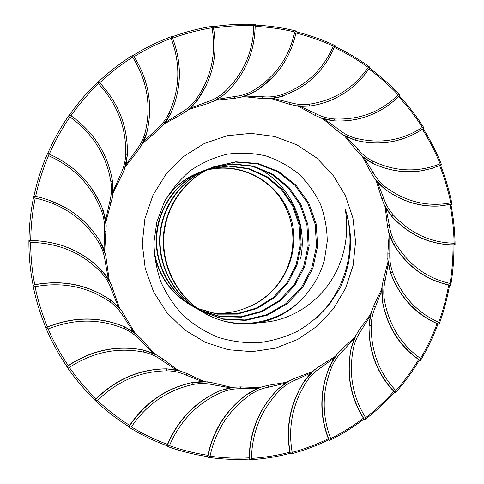 <?xml version="1.0" encoding="UTF-8"?>
<svg xmlns="http://www.w3.org/2000/svg" width="484" height="484" viewBox="0 0 484 484"><rect width="100%" height="100%" fill="white"/><g stroke="black" fill="none" stroke-linecap="round" stroke-linejoin="round"><path stroke-width="0.73" d="M33.051 284.937C30.189 270.338 28.81 255.534 28.919 240.524C55.944 240.578 79.007 249.363 98.095 266.859L102.324 271.094L110.957 283.83L109.293 280.605L105.639 254.82M45.829 327.819C51.564 341.444 58.552 354.27 66.792 366.285L68.256 365.529C92.057 349.95 117.207 344.802 143.712 350.083L152.974 353.036L140.608 340.627C136.083 335.527 130.65 331.576 124.309 328.775C99.674 318.484 74.3 318.551 48.176 328.963L45.859 327.486C40.166 313.892 35.87 299.777 32.979 285.143L34.751 284.683C62.974 279.504 88.33 284.689 110.818 300.225L118.253 306.705L111.629 290.085C109.426 283.485 105.935 277.61 101.156 272.462L102.324 271.094L108.712 279.601M223.596 94.973L215.791 100.218L234.746 98.325L243.706 96.643L262.522 98.561L271.566 98.706L289.529 104.302L298.307 106.238L314.763 115.228L322.955 118.846L337.318 130.843L344.632 135.986L356.424 150.494L362.607 156.955L371.428 173.435L376.28 180.962L381.864 198.797L385.216 207.116L387.394 225.677L389.142 234.498L387.853 253.132L387.938 262.134L383.231 280.2L381.652 289.075L373.684 305.93L370.49 314.37L359.527 329.416L354.808 337.118L341.208 349.811L335.122 356.49L319.349 366.34L312.089 371.742L294.683 378.349L286.504 382.257L268.082 385.318L259.267 387.557L240.518 386.891L231.394 387.345L213.027 382.911L203.939 381.525L186.685 373.43L177.997 370.224L162.57 358.717L154.638 353.792L141.697 339.284L134.848 332.81L121.762 310.897M118.253 306.705L121.036 309.941L110.818 300.225M119.506 308.084L110.957 283.83M104.689 251.492L106.196 225.641L103.183 210.413C93.055 184.035 74.536 165.02 47.62 153.368C74.518 165.014 93.037 184.023 103.183 210.413L101.616 211.066C91.887 185.693 74.197 167.21 48.539 155.63L47.62 153.368C41.648 167.119 37.099 181.319 33.965 195.953L34.4 193.957C37.516 180.018 41.92 166.49 47.62 153.368M105.917 221.981L112.469 196.97L112.524 181.433C107.799 153.591 93.454 131.333 69.49 114.654L69.49 114.66C60.96 126.838 53.706 139.761 47.735 153.416C53.706 139.761 60.96 126.844 69.49 114.66L69.956 116.971C61.898 128.665 55.019 141.038 49.314 154.075M112.917 193.328L124.267 170.102M125.38 166.732L137.529 151.232L142.732 143.3M142.744 143.294L157.621 130.619L164.233 123.94L181.204 114.581L188.935 109.408L207.273 103.697L215.791 100.218M144.891 218.792L152.992 195.143L166.103 174.022L183.49 156.538L204.188 143.573L227.087 135.732L250.972 133.354L274.628 136.47L296.88 144.831L316.663 157.947L333.065 175.129L345.34 195.5L352.957 218.078L355.577 241.794L353.102 265.528L345.643 288.186L333.53 308.689L317.304 326.065L297.69 339.447L275.596 348.147L252.067 351.656L228.254 349.72L205.361 342.351L184.573 329.846L167.016 312.773L153.652 291.985L145.242 268.547L142.26 243.706L144.891 218.792M334.958 45.653C327.341 64.608 314.781 79.243 297.273 89.57L282.608 96.28L268.154 98.875M243.706 96.643L245.455 96.068L262.866 96.733C269.576 97.375 276.08 96.606 282.372 94.441C306.245 85.571 323.227 69.454 333.319 46.095L334.982 45.635M297.188 89.631L297.267 89.576C314.794 79.237 327.384 64.578 335.025 45.593M69.635 114.756C78.16 102.668 87.755 91.567 98.44 81.445L98.44 81.445C87.755 91.561 78.154 102.662 69.635 114.75M98.615 81.615C109.275 71.584 120.77 62.732 133.106 55.049L133.106 55.037C120.77 62.72 109.269 71.578 98.615 81.608M133.3 55.321C145.599 47.728 158.468 41.43 171.905 36.439C182.311 62.829 181.839 88.663 170.495 113.958M368.015 116.003L367.828 116.075C380.128 111.574 390.794 104.611 399.814 95.185L398.205 94.816C389.203 85.317 379.414 76.696 368.838 68.946M405.852 137.704L397.364 140.396C406.983 137.892 415.829 133.796 423.905 128.121L424.014 127.988C416.748 116.505 408.49 105.784 399.239 95.82M421.274 170.798L431.692 168.474L441.547 164.766C436.526 152.17 430.397 140.13 423.179 128.647M428.037 169.454L421.274 170.822C404.951 173.453 388.483 170.828 371.875 162.957L364.022 158.056L373.158 172.522C376.395 178.312 380.593 183.194 385.754 187.169L384.296 188.627C401.127 201.12 419.489 206.91 439.393 205.978L451.995 204.109C449.358 190.823 445.546 177.882 440.561 165.292M454.893 244.843L450.229 244.789L454.93 244.843L454.113 243.198C453.859 230.227 452.479 217.383 449.981 204.653M439.127 324.129C443.798 311.448 447.276 298.459 449.575 285.161L450.743 285.161L450.072 283.461C452.171 270.677 453.151 257.809 453.006 244.862M437.935 324.062L439.109 324.177L438.764 322.32C443.156 310.153 446.46 297.696 448.668 284.961C425.406 279.855 407.086 266.406 393.716 244.62L389.142 234.498M419.362 360.193L420.517 360.423L420.529 358.469C427.082 347.337 432.605 335.721 437.094 323.627C415.169 313.91 399.663 297.025 390.558 272.97L387.938 262.134M394.406 392.294L395.513 392.645L395.906 390.655C404.418 380.95 411.993 370.581 418.624 359.539C398.846 345.497 386.71 325.738 382.221 300.243L381.652 289.075M363.817 419.204L364.857 419.67C375.602 411.454 385.464 402.319 394.436 392.264L393.813 391.447C376.933 373.515 368.651 351.523 368.977 325.484L370.49 314.37M328.563 439.865L329.513 440.434C341.674 434.438 353.126 427.348 363.853 419.174L363.411 418.188C350.114 396.922 346.06 373.454 351.251 347.784L354.808 337.118M289.807 453.399L290.636 454.04C303.807 450.537 316.463 445.806 328.612 439.847L328.376 438.722C319.259 414.818 319.676 390.679 329.622 366.315L335.122 356.49M289.741 453.333L289.849 452.165C285.415 426.434 290.4 402.5 304.817 380.364L310.825 373.007L295.579 380.049C289.517 382.439 284.096 386.026 279.328 390.806C261.336 409.633 252.049 432.17 251.468 458.402L249.575 459.8L248.879 459.104M207.291 456.551L207.836 457.265C221.557 459.268 235.248 459.879 248.921 459.104L249.181 457.828C249.756 431.208 259.261 408.375 277.701 389.33L286.504 382.257M166.641 445.601L167.047 446.296C180.223 451.112 193.648 454.53 207.327 456.557L207.854 455.281C213.601 428.782 227.395 407.951 249.236 392.79L259.267 387.557M128.605 426.458L128.865 427.106C140.935 434.614 153.537 440.785 166.671 445.613L167.464 444.391C178.348 419.077 196.02 401.115 220.492 390.503L231.394 387.345M128.623 426.477L129.67 425.357C145.424 402.307 166.393 387.999 192.584 382.445L202.143 381.501L186.207 375.173C180.169 372.347 173.72 370.907 166.871 370.859C140.469 371.192 117.352 381.077 97.526 400.51L94.949 400.268C105.373 410.226 116.596 418.962 128.623 426.471L128.593 426.434C116.602 418.944 105.403 410.238 95.009 400.31M66.859 366.763C75.129 378.778 84.446 389.753 94.803 399.687L94.949 400.268M45.841 327.837C51.57 341.45 58.552 354.264 66.786 366.267L66.816 366.709C75.111 378.772 84.44 389.765 94.816 399.711L96.092 398.755C116.233 378.984 139.743 369.008 166.623 368.82L177.997 370.224M101.156 272.462C82.401 253.035 58.903 243.01 30.674 242.381L29.004 240.469C29.137 225.508 30.758 210.667 33.874 195.947M108.343 278.99L105.119 261.239C104.266 254.281 102.003 247.79 98.331 241.758C83.786 218.871 62.751 204.302 35.235 198.047L33.874 195.941C62.63 201.997 84.585 216.929 99.734 240.729L105.687 255.007M46.766 199.251L65.086 207.358M78.323 216.384C85.232 221.914 91.343 228.466 96.667 236.047M90.472 186.679L99.71 202.149M105.663 220.099L109.578 202.373C111.483 195.59 111.919 188.693 110.872 181.688C106.347 154.904 92.704 133.33 69.956 116.971M69.496 114.672C93.442 131.327 107.781 153.579 112.524 181.433L110.872 181.688M106.855 160.561L109.771 169.031M113.044 191.422L120.359 174.839C123.553 168.571 125.326 161.91 125.683 154.862C126.487 127.8 117.412 104.078 98.452 83.702L98.44 81.433C118.519 102.354 128.151 126.875 127.334 155.007L124.237 170.193M98.44 81.463C118.507 102.348 128.133 126.856 127.328 154.995L125.683 154.862M125.876 164.893L136.276 150.125C140.62 144.637 143.657 138.484 145.375 131.678C151.419 105.464 147.19 80.622 132.689 57.166L133.106 55.037C148.594 79.237 153.204 104.961 146.942 132.223L140.959 146.428M133.1 55.073C148.576 79.231 153.186 104.943 146.942 132.205M143.591 141.588L156.622 129.234C161.934 124.739 166.085 119.354 169.073 113.068C180.03 88.753 180.707 63.84 171.112 38.327L171.911 36.439M169.073 113.068L170.489 113.976L161.898 126.627M165.395 122.452L180.508 112.978C186.552 109.65 191.64 105.234 195.766 99.716C211.097 78.245 216.529 54.269 212.059 27.769L213.184 26.178M213.166 26.196C218.266 53.676 212.863 78.59 196.958 100.932L190.321 108.21L186.14 111.556M206.45 84.978L196.97 100.908M193.146 105.47L188.935 109.408M190.351 108.186L206.91 101.949C213.438 99.904 219.24 96.612 224.316 92.069C243.331 74.246 253.168 52.121 253.816 25.7L255.195 24.454M255.177 24.478C254.959 51.97 244.977 74.996 225.229 93.563M239.586 76.998L233.058 85.565L225.248 93.545M224.316 92.069L225.217 93.575L222.961 95.487L212.664 101.743M217.407 99.305L234.734 96.498C241.486 95.796 247.766 93.739 253.562 90.327C275.457 76.762 289.184 57.312 294.744 31.962L296.305 31.103M296.281 31.121C291.471 55.406 279.068 74.657 259.091 88.874L254.148 92.039L240.367 97.496M245.455 96.068L254.106 92.063L259.043 88.917L273.442 76.563M98.331 241.758L99.734 240.729C84.597 216.941 62.648 202.009 33.88 195.941L33.874 195.941C30.758 210.661 29.137 225.508 29.004 240.475L30.74 240.481C57.354 241.014 79.806 249.798 98.095 266.841L101.344 270.06M28.919 240.518L28.919 240.512C28.81 255.534 30.189 270.338 33.051 284.943M32.979 285.118C61.795 279.437 87.749 284.477 110.824 300.237L109.953 301.877C87.785 286.716 62.823 281.646 35.066 286.673L32.972 285.124C35.87 299.771 40.166 313.892 45.859 327.493L47.468 326.972C74.022 316.33 99.807 316.312 124.83 326.918L134.848 332.81M45.823 327.789C72.86 316.524 99.196 316.24 124.842 326.936L137.601 335.091M66.816 366.69C90.962 350.398 116.602 344.868 143.73 350.107L157.766 355.462M152.974 353.036L154.638 353.792M176.23 369.83L161.771 360.296C156.374 356.26 150.306 353.52 143.566 352.074C117.509 347.028 92.771 352.152 69.339 367.441L66.828 366.733M94.918 400.207C115.252 379.662 139.162 369.213 166.647 368.85L181.373 371.228M128.811 427.033C144.601 403.184 165.867 388.331 192.608 382.475L207.418 381.828M202.143 381.501L203.939 381.525M229.634 387.684L212.893 384.75C206.462 383.231 199.904 383.128 193.213 384.447C167.531 390.062 146.924 404.207 131.406 426.882L128.865 427.106M166.956 446.218C177.719 420.118 195.572 401.557 220.529 390.534L234.843 386.952M257.615 388.241L240.742 388.755C234.177 388.573 227.764 389.783 221.497 392.397C197.526 402.972 180.175 420.723 169.448 445.631L167.047 446.296M207.709 457.18C213.184 429.937 227.044 408.49 249.278 392.82L262.564 386.492M285.022 383.249L268.65 387.133C262.219 388.265 256.193 390.727 250.573 394.508C229.216 409.537 215.695 430.107 210.02 456.2L207.836 457.265M249.399 459.727C249.569 432.436 259.019 408.98 277.743 389.366L289.517 380.575M290.418 453.992C285.463 427.687 290.279 403.154 304.872 380.394L314.715 369.522M310.825 373.007L312.089 371.742M334.123 357.978L320.541 367.864C315.066 371.397 310.444 375.959 306.687 381.549C292.663 403.396 287.829 427.009 292.185 452.383L290.636 454.04M329.265 440.416C319.543 416.04 319.682 391.35 329.677 366.346L337.275 353.816M354.106 338.77L342.66 351.112C337.965 355.643 334.299 360.997 331.667 367.174C322.054 391.187 321.727 414.988 330.687 438.589L329.513 440.434M364.591 419.682C350.616 398.078 346.187 374.12 351.311 347.808L356.418 334.093M370.109 316.119L361.185 330.451C357.434 335.811 354.839 341.758 353.411 348.286C348.474 373.557 352.552 396.699 365.644 417.71L364.857 419.67M395.24 392.699C377.635 374.562 368.899 352.158 369.044 325.502L371.506 311.097M381.604 290.866L375.505 306.656C372.819 312.646 371.379 318.968 371.192 325.623C371.028 351.233 379.268 372.91 395.906 390.655M395.549 392.609C404.515 382.517 412.459 371.706 419.38 360.163L418.624 359.539M420.251 360.513C399.73 346.411 387.073 326.325 382.287 300.255L382.045 285.681M388.216 263.907L385.149 280.605C383.618 287.006 383.376 293.479 384.417 300.019C388.985 325.066 401.024 344.548 420.529 358.469M420.542 360.374C427.463 348.789 433.265 336.683 437.941 324.044L437.094 323.627M438.861 324.298C416.204 314.648 400.123 297.539 390.624 272.976L387.702 258.734M389.747 236.186L389.814 253.199C389.493 259.793 390.443 266.188 392.669 272.395C401.768 296.002 417.135 312.646 438.764 322.32M449.575 285.161L448.668 284.961M450.525 285.306C426.549 280.393 407.637 266.835 393.782 244.626L388.277 231.207M450.622 244.801L449.793 244.771C427.378 243.603 407.976 234.074 391.586 216.179L386.123 208.664L389.336 225.411C390.237 231.963 392.355 238.061 395.682 243.712C408.968 265.069 427.1 278.318 450.072 283.461M450.229 244.789L450.174 244.783C427.511 243.452 408 233.917 391.653 216.173L383.758 204.054M386.123 208.664L385.216 207.116M442.703 205.724L439.067 206.027C419.689 207.116 401.405 201.32 384.229 188.633L377.459 182.305L383.727 198.198C385.827 204.478 389.039 210.074 393.359 214.969C410.359 233.336 430.609 242.744 454.113 243.198M384.229 188.633L374.277 178.233M377.459 182.305L376.28 180.962M385.754 187.169C405.888 201.895 427.554 207.128 450.767 202.869L451.995 204.109M441.475 164.893L431.716 168.468L421.54 170.749C404.57 173.29 388.035 170.689 371.942 162.945L360.126 154.668M364.022 158.056L362.607 156.955M397.146 140.463C383.848 143.99 369.77 143.863 354.905 140.082L346.235 136.797L357.954 149.308C362.226 154.396 367.277 158.389 373.103 161.281C395.676 171.826 418.007 172.673 440.101 163.822L441.547 164.766M397.364 140.39L397.334 140.402C383.401 143.905 369.28 143.796 354.966 140.064L341.758 134.225M346.235 136.797L344.632 135.986M367.622 116.148C357.307 119.965 346.06 121.538 333.869 120.867L324.691 119.336L338.606 129.41C343.785 133.602 349.515 136.548 355.807 138.261C380.031 144.196 402.234 140.572 422.417 127.371L424.014 127.988M367.792 116.087C356.938 119.947 345.649 121.532 333.924 120.843L319.785 117.685M324.691 119.336L322.955 118.846M338.437 96.631L333.869 98.936C326.476 102.439 318.339 104.81 309.47 106.063L300.116 106.383L315.768 113.607C321.666 116.735 327.886 118.519 334.414 118.955C359.443 120.02 380.708 111.973 398.205 94.816M369.855 67.33C360.913 81.239 348.97 91.742 334.039 98.833L333.984 98.857C326.234 102.451 318.079 104.847 309.524 106.038L294.956 105.724M300.116 106.383L298.307 106.238M306.765 83.248L297.194 89.649L282.559 96.31L273.375 98.494L290.212 102.547C296.638 104.477 303.117 105.01 309.651 104.139C334.571 100.206 354.082 87.949 368.191 67.355L369.885 67.312M273.375 98.494L271.566 98.706M206.251 170.241C232.768 163.398 261.342 173.635 277.901 194.719C294.411 215.985 297.63 246.193 285.923 270.78C277.55 288.319 264.373 300.667 246.392 307.818C281.162 295.313 301.526 254.584 291.247 219.276C281.349 183.551 242.768 160.458 206.529 170.09M210.734 312.785C223.118 314.152 234.994 312.501 246.374 307.83M202.203 311.696L223.342 319.21L245.678 320.372L267.428 315.144L286.716 304.073L302.337 287.919L312.809 268.293L317.607 246.283L316.246 224.14L308.798 203.026L295.966 185.1L278.494 171.451L257.954 163.465L235.829 161.795L213.976 166.732C186.509 177.453 166 205.004 163.87 236.107C161.765 266.775 178.172 298.011 204.708 313.202C222.114 322.949 240.578 326.041 260.12 322.477C293.243 321.6 326.845 298.065 340.01 262.921C346.55 245.945 348.292 227.952 345.249 208.949C350.803 227.196 351.475 245.691 347.258 264.427C342.14 285.917 331.467 304.158 315.247 319.156M199.142 172.498C185.178 178.033 173.895 187.254 165.298 200.158M153.979 249.472C157.578 273.841 169.781 292.372 190.593 305.065M197.696 308.659L217.128 314.158L237.426 314.104L256.822 308.532L273.974 297.926L287.744 283.013L296.982 265.147L301.236 245.231L300.092 225.211L293.631 206.033L282.396 189.516L267.041 176.642L248.746 168.529L228.926 165.867L208.858 168.94M203.764 170.701C178.009 180.762 158.806 206.517 156.804 235.563C154.826 264.21 170.156 293.383 194.992 307.6M199.868 310.177L220.141 316.633L241.431 317.159L261.965 311.738L280.145 300.903L294.81 285.391L304.642 266.672L309.155 245.745L307.909 224.703L300.975 204.587L288.972 187.381L272.601 174.125L253.223 166.06L232.284 163.858L211.333 167.815M208.701 168.783C182.117 179.165 162.279 205.785 160.216 235.829C158.177 265.444 174.028 295.615 199.686 310.304M300.643 258.281C308.096 222.071 289.148 182.904 256.617 167.524M345.249 208.949C351.094 227.214 352.062 245.745 348.147 264.542L344.995 276.068L340.579 287.163L329.241 304.745C320.039 315.259 309.5 324.08 297.606 331.201C285.07 337.209 271.984 341.063 258.353 342.751C244.577 343.15 231.134 341.335 218.024 337.3C205.373 332.042 193.909 324.885 183.636 315.822C174.288 305.912 166.738 294.695 160.997 282.184C156.477 269.213 154.136 255.848 153.966 242.079L156.852 221.914L164.264 202.143C171.3 189.885 180.054 179.352 190.533 170.549C201.937 162.799 214.17 157.342 227.226 154.184C240.421 152.442 253.326 153.029 265.94 155.939C278.082 160.089 289.069 166.145 298.894 174.107C307.891 183.006 315.114 193.134 320.571 204.496C324.885 216.336 327.105 228.623 327.238 241.359L324.437 259.823C321.594 270.296 317.044 279.776 310.782 288.258C288.186 322.108 239.755 333.899 204.387 313.015M198.585 172.715C185.862 177.719 175.299 185.923 166.895 197.315M154.239 253.695C158.812 276.092 170.755 293.11 190.061 304.757M197.436 308.465L216.765 313.85L236.942 313.729L256.205 308.139L273.23 297.563L286.897 282.729L296.057 264.96L300.28 245.17L299.148 225.272L292.741 206.208L281.597 189.77L266.369 176.944L248.201 168.831L228.521 166.115L208.556 169.079M203.171 170.931C177.513 180.949 158.389 206.607 156.392 235.533C154.42 264.058 169.69 293.11 194.423 307.273M199.589 309.99L219.754 316.318L240.917 316.766L261.306 311.327L279.353 300.522L293.903 285.082L303.656 266.472L308.139 245.684L306.904 224.77L300.032 204.774L288.131 187.659L271.887 174.446L252.648 166.381L231.854 164.112L211.012 167.954M208.066 169.031C181.585 179.37 161.831 205.881 159.781 235.793C157.742 265.286 173.532 295.325 199.081 309.954M201.901 311.502L222.93 318.883L245.134 319.966L266.726 314.709L285.875 303.662L301.369 287.593L311.756 268.088L316.518 246.217L315.169 224.213L307.794 203.232L295.071 185.396L277.737 171.796L257.349 163.798L235.375 162.055L213.638 166.865M213.299 166.998C185.947 177.676 165.522 205.107 163.404 236.071C161.299 266.605 177.64 297.702 204.06 312.827M260.12 322.477C281.44 317.746 298.325 306.336 310.782 288.258M105.119 261.239L106.722 260.894M262.866 96.733L262.522 98.561M282.372 94.441L282.559 96.31M333.319 46.095C321.297 40.583 308.846 36.221 295.96 33.009M48.539 155.63C42.949 168.783 38.653 182.335 35.665 196.292M104.072 249.702L104.423 231.582L106.056 231.624M104.423 231.582C104.955 224.564 104.024 217.727 101.616 211.066M109.578 202.373L111.157 202.796M120.359 174.839L121.811 175.619M98.452 83.702C88.306 93.466 79.164 104.127 71.021 115.694M136.276 150.125L137.529 151.232M132.689 57.166C120.927 64.62 109.947 73.157 99.746 82.764M145.375 131.678L146.942 132.223L145.987 135.574L143.875 140.983L140.542 147.088M156.622 129.234L157.621 130.619M171.112 38.327C158.256 43.221 145.932 49.32 134.141 56.616M161.759 126.778L166.629 120.722L170.483 113.982C181.857 88.687 182.329 62.835 171.923 36.415C158.474 41.412 145.593 47.71 133.294 55.309M180.508 112.978L181.204 114.581M212.059 27.769C198.64 29.978 185.499 33.45 172.643 38.188M195.766 99.716L196.946 100.95C212.875 78.608 218.29 53.676 213.196 26.142C199.196 28.332 185.493 31.89 172.092 36.814M206.91 101.949L207.273 103.697M253.816 25.7C240.373 25.21 226.96 25.991 213.565 28.048M222.973 95.475L225.217 93.575C244.977 75.014 254.977 51.963 255.219 24.418C241.226 23.795 227.25 24.545 213.305 26.674M234.734 96.498L234.746 98.325M294.744 31.962C281.785 28.871 268.608 27.013 255.219 26.378M253.562 90.327L254.106 92.063M99.734 240.729L103.503 248.213L105.96 256.199M35.235 198.047C32.374 212.089 30.879 226.234 30.74 240.481M111.278 284.525L106.032 275.559L98.234 266.993M30.674 242.381C30.68 256.677 32.041 270.774 34.751 284.683M111.629 290.085L113.129 289.365M133.36 331.721L123.638 316.911C120.195 310.94 115.634 305.93 109.953 301.877M123.638 316.911L124.969 315.858M35.066 286.673C37.921 300.588 42.06 314.019 47.468 326.972M124.309 328.775L124.83 326.918M140.608 340.627L141.697 339.284M48.176 328.963C53.73 341.892 60.427 354.082 68.256 365.529M143.566 352.074L143.712 350.083M161.771 360.296L162.57 358.717M69.339 367.441C77.307 378.833 86.225 389.275 96.092 398.755M166.871 370.859L166.623 368.82M186.207 375.173L186.685 373.43M97.526 400.51C107.515 409.912 118.229 418.194 129.67 425.357M193.213 384.447L192.584 382.445M212.893 384.75L213.027 382.911M131.406 426.882C142.943 433.948 154.965 439.781 167.464 444.391M221.497 392.397L220.492 390.503M240.742 388.755L240.518 386.891M169.448 445.631C182.026 450.126 194.828 453.339 207.854 455.281M250.573 394.508L249.236 392.79M268.65 387.133L268.082 385.318M210.02 456.2C223.1 458.015 236.156 458.56 249.181 457.828M279.328 390.806L277.701 389.33M295.579 380.049L294.683 378.349M251.468 458.402C264.524 457.543 277.314 455.462 289.849 452.165M306.687 381.549L304.817 380.364M320.541 367.864L319.349 366.34M292.185 452.383C304.72 448.952 316.784 444.403 328.376 438.722M331.667 367.174L329.622 366.315M342.66 351.112L341.208 349.811M330.687 438.589C342.255 432.787 353.163 425.987 363.411 418.188M353.411 348.286L351.251 347.784M361.185 330.451L359.527 329.416M365.644 417.71C375.85 409.803 385.24 401.042 393.813 391.447M371.192 325.623L368.977 325.484M375.505 306.656L373.684 305.93M384.417 300.019L382.221 300.243M385.149 280.605L383.231 280.2M392.669 272.395L390.558 272.97M389.814 253.199L387.853 253.132M395.682 243.712L393.716 244.62M389.336 225.411L387.394 225.677M393.359 214.969L391.586 216.179M383.727 198.198L381.864 198.797M373.158 172.522L371.428 173.435M450.767 202.869C448.154 190.145 444.457 177.743 439.672 165.667M373.103 161.281L371.875 162.957M357.954 149.308L356.424 150.494M440.101 163.822C435.207 151.764 429.284 140.227 422.351 129.21M355.807 138.261L354.905 140.082M338.606 129.41L337.318 130.843M422.417 127.371C415.363 116.396 407.395 106.129 398.501 96.57M334.414 118.955L333.869 120.867M315.768 113.607L314.763 115.228M309.651 104.139L309.47 106.063M290.212 102.547L289.529 104.302M368.191 67.355C357.513 59.695 346.211 53.059 334.275 47.444M296.202 31.787C309.615 35.151 322.556 39.742 335.025 45.569M190.321 108.216L196.952 100.944M296.335 31.049C282.868 27.727 269.164 25.731 255.225 25.059M259.073 88.887C279.074 74.669 291.495 55.394 296.335 31.061M123.807 171.306L126.245 163.314L127.334 155.007M112.227 198.367L113.093 189.922L112.524 181.433M106.232 227.075L105.421 218.629L103.189 210.413M121.811 310.958L121.018 309.929M249.575 459.8C263.278 458.995 276.703 456.86 289.849 453.387M450.755 285.112C453.03 271.784 454.089 258.365 453.931 244.856M449.793 244.771L450.174 244.789M455.087 244.65C454.906 231.128 453.508 217.733 450.906 204.466M439.067 206.009L439.399 205.984M439.448 205.978L451.874 204.26M397.334 140.402C406.99 137.892 415.871 133.79 423.984 128.085M367.828 116.075C380.158 111.568 390.842 104.586 399.893 95.136M399.893 95.052C390.594 85.099 380.448 76.091 369.443 68.026M334.039 98.833C348.994 91.73 360.961 81.209 369.927 67.27M369.933 67.222C358.874 59.169 347.137 52.218 334.722 46.361"/></g></svg>
